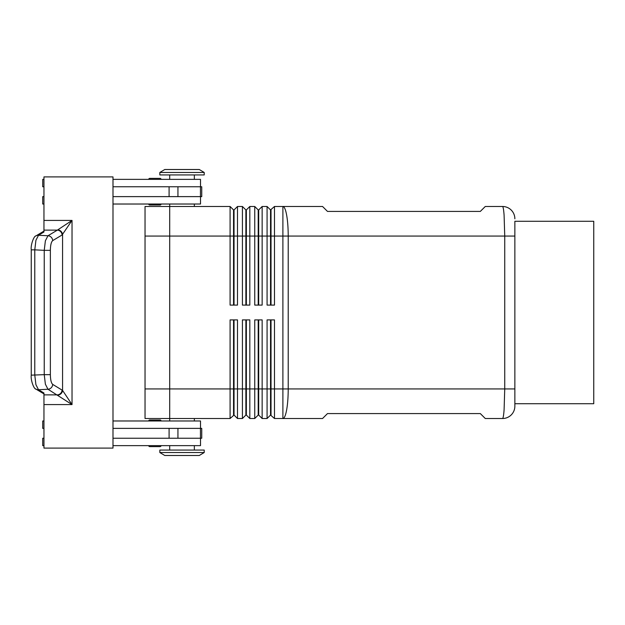 <?xml version="1.0" encoding="UTF-8"?>
<svg xmlns="http://www.w3.org/2000/svg" width="625" height="625" viewBox="0 0 625 625"><rect width="100%" height="100%" fill="white"/><g stroke="black" fill="none" stroke-linecap="round" stroke-linejoin="round"><path stroke-width="0.94" d="M160.078 446.617L149.727 446.617A0.984 0.984 0 0 1 148.734 445.633A0.984 0.984 0 0 0 149.727 446.617L160.078 446.617A0.984 0.984 0 0 0 161.062 445.633M149.727 205.008L160.078 205.008L149.727 205.008A0.984 0.984 0 0 1 148.734 204.023M160.078 178.383L149.727 178.383A0.984 0.984 0 0 0 148.734 179.367A0.984 0.984 0 0 1 149.727 178.383L160.078 178.383A0.984 0.984 0 0 1 161.062 179.367M233.547 305.102L233.547 209.938L230.094 206.484L230.094 305.102L237.492 305.102L237.492 206.484L242.422 206.484L242.422 305.102L249.82 305.102L249.82 206.484L254.75 206.484L254.75 305.102L262.148 305.102L262.148 206.484L267.078 206.484L267.078 305.102L274.477 305.102L274.477 236.07L282.891 236.07L282.891 206.484L322.555 206.484L327.484 211.414L480.336 211.414L485.273 206.484L502.531 206.484A12.328 12.328 0 0 1 511.242 210.094A12.328 12.328 0 0 0 502.531 206.484C503.133 206.617 503.656 209.508 504.094 215.148L504.742 236.07L514.859 236.07L514.859 221.281L593.75 221.281L593.75 403.719L514.859 403.719L514.859 221.281M514.859 403.719L514.859 406.187A12.328 12.328 0 0 1 511.242 414.906A12.328 12.328 0 0 0 514.859 406.187L514.859 388.93L288.211 388.93L288.211 236.07L504.742 236.07L504.742 388.93L504.094 409.852C503.656 415.492 503.133 418.383 502.531 418.516A12.328 12.328 0 0 0 511.242 414.906A12.328 12.328 0 0 1 502.531 418.516L485.273 418.516L480.336 413.586L327.484 413.586L322.555 418.516L282.891 418.516L282.891 388.93L274.477 388.93L274.477 319.898L267.078 319.898L267.078 418.516L262.148 418.516L262.148 319.898L254.75 319.898L254.75 418.516L249.82 418.516L249.82 319.898L242.422 319.898L242.422 418.516L237.492 418.516L237.492 319.898L230.094 319.898L230.094 418.516L234.039 415.062L234.039 319.898M233.547 209.938L234.039 209.938L234.039 305.102M270.531 319.898L270.531 415.062L274.477 418.516L282.891 418.516A29.586 5.32 90 0 0 286.648 409.852A29.586 5.32 90 0 0 288.211 388.93L282.891 388.93L282.891 236.07L288.211 236.07A29.586 5.32 90 0 0 286.648 215.148A29.586 5.32 90 0 0 282.891 206.484L274.477 206.484L274.477 236.07L271.023 236.07L271.023 305.102M245.875 305.102L245.875 209.938L246.367 209.938L246.367 305.102M242.422 206.484L245.875 209.938M258.203 305.102L258.203 209.938L258.695 209.938L258.695 305.102M254.75 206.484L258.203 209.938M271.023 209.938L271.023 236.07L270.531 236.07L270.531 209.938L274.477 206.484M267.078 206.484L270.531 209.938M234.039 415.062L237.492 418.516M169.695 420.977L169.695 418.516L230.094 418.516M233.547 319.898L233.547 415.062M274.477 418.516L274.477 388.93L271.023 388.93L271.023 319.898M245.875 319.898L245.875 415.062L246.367 415.062L246.367 319.898M246.367 415.062L249.82 418.516M258.203 319.898L258.203 415.062L258.695 415.062L258.695 319.898M258.695 415.062L262.148 418.516M271.023 415.062L271.023 388.93L169.695 388.93L169.695 204.023M204.211 172.461L199.281 169.508L164.766 169.508L159.836 172.461L159.836 174.93L204.211 174.93L204.211 172.461L159.836 172.461M194.352 206.484L194.352 204.023M204.211 452.539L199.281 455.492L164.766 455.492L159.836 452.539L204.211 452.539L204.211 450.07L159.836 450.07L159.836 452.539M194.352 418.516L194.352 420.977M194.352 179.367L194.352 174.93M169.695 174.93L169.695 179.367M200.516 186.766L200.516 179.367L112.992 179.367M161.062 204.023A0.984 0.984 0 0 1 160.078 205.008L152.148 205.008M194.352 445.633L194.352 450.07M169.695 450.07L169.695 445.633M112.992 420.977L200.516 420.977L200.516 428.375M161.062 420.977A0.984 0.984 0 0 0 160.078 419.992L149.727 419.992A0.984 0.984 0 0 0 148.734 420.977M50.359 250.344C50.477 245.117 51.25 241.875 52.695 240.609L62.094 234.977A4.93 4.664 -120.9 0 0 57.367 230.125L47.969 235.758L45.383 240.797L44.234 250.344L34.781 249.844L35.922 240.297L38.516 235.258L43.953 231.992L43.953 176.898L112.992 176.898L112.992 448.102L43.953 448.102L43.953 393.008L38.516 389.742L35.922 384.703L34.781 375.156L34.781 249.844L31.25 249.844L31.25 375.156L44.234 374.656L45.383 384.203L47.969 389.242L72.031 404.586L62.57 390.406L52.695 384.391C51.25 383.125 50.477 379.883 50.359 374.656L50.359 250.344L44.234 250.344L44.234 374.656L50.359 374.656M62.094 234.977L72.031 220.414L57.367 230.125L43.953 230.125M43.953 394.875L57.367 394.875A4.93 4.664 -59.1 0 0 62.094 390.023M230.094 206.484L145.039 206.484L145.039 418.516L169.695 418.516L169.695 388.938L145.039 388.938M145.039 236.063L270.531 236.07L270.531 305.102M57.844 395.133A4.93 4.547 -45 0 0 62.57 390.406L62.57 234.594A4.93 4.547 -135 0 0 57.844 229.867M112.992 438.234L201.742 438.234L201.742 428.375L112.992 428.375M112.992 186.766L201.742 186.766L201.742 196.625L112.992 196.625M43.953 428.375L42.727 428.375L42.727 420.977L43.953 420.977M43.953 438.234L42.727 438.234L42.727 445.633L43.953 445.633M200.516 438.234L200.516 445.633L112.992 445.633M43.953 186.766L42.727 186.766L42.727 179.367L43.953 179.367M43.953 204.023L42.727 204.023L42.727 196.625L43.953 196.625M112.992 204.023L200.516 204.023L200.516 196.625M270.531 415.062L267.078 418.516M258.203 415.062L254.75 418.516M245.875 415.062L242.422 418.516M258.695 209.938L262.148 206.484M246.367 209.938L249.82 206.484M234.039 209.938L237.492 206.484M514.859 218.812A12.328 12.328 0 0 0 511.242 210.094A12.328 12.328 0 0 1 514.859 218.812M149.727 419.992L160.078 419.992M43.953 404.586L72.031 404.586L72.031 220.414L43.953 220.414M35.984 389.125A4.93 4.664 -59.1 0 0 38.516 389.742L47.969 389.242A4.93 4.664 -59.1 0 0 52.695 384.391M52.695 240.609A4.93 4.664 -120.9 0 0 47.969 235.758L38.516 235.258A4.93 4.664 -120.9 0 0 35.984 235.875A4.93 4.664 -120.9 0 0 35.977 235.883A4.93 4.664 -120.9 0 0 35.695 236.07M35.695 388.93A4.93 4.664 -59.1 0 0 35.977 389.117C33.859 389.211 30.508 379.883 31.258 375.156M169.094 438.234L169.094 428.375M177.938 438.234L177.938 428.375M200.445 438.234L200.445 428.375M169.094 186.766L169.094 196.625M177.938 186.766L177.938 196.625M200.445 186.766L200.445 196.625M43.953 393.898L35.977 389.117M31.258 249.844C30.508 245.117 33.859 235.789 35.992 235.883L43.953 231.102"/></g></svg>
